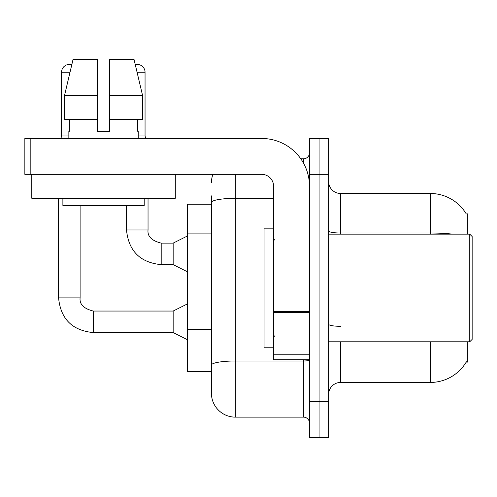 <?xml version="1.0" encoding="UTF-8"?>
<svg xmlns="http://www.w3.org/2000/svg" width="497" height="497" viewBox="0 0 497 497"><rect width="100%" height="100%" fill="white"/><g stroke="black" fill="none" stroke-linecap="round" stroke-linejoin="round"><path stroke-width="0.75" d="M467.366 341.787L467.366 362.12L466.192 362.12L466.403 361.76A41.86 41.86 0 0 1 430.29 382.448L340.594 382.448A11.959 11.959 0 0 0 328.629 394.413M467.366 234.149L467.366 213.816L466.279 213.965A41.86 41.86 0 0 0 430.29 193.482L340.594 193.482A11.959 11.959 0 0 1 328.629 181.523A11.959 11.959 0 0 0 340.594 193.482L340.594 234.149M211.424 204.248L187.506 204.248L187.506 371.688L211.424 371.688L211.424 393.214L211.424 195.874M319.062 401.588L319.062 437.466L328.629 437.466L328.629 401.588L319.062 401.588L319.062 437.466L309.494 437.466L309.494 401.588L319.062 401.588L319.062 174.348L319.062 401.588M309.494 401.588L309.494 138.47L319.062 138.47L319.062 174.348L319.062 138.47L328.629 138.47L328.629 401.588M235.342 174.348L235.342 417.132L303.518 417.132L303.518 359.729M300.797 158.798L303.518 158.798A5.983 5.983 0 0 0 309.494 152.821M211.424 380.056L211.424 369.296M309.494 423.115A5.983 5.983 0 0 0 303.518 417.132M211.424 182.722A23.918 23.918 0 0 1 212.94 174.348M235.342 417.132A23.918 23.918 0 0 1 211.424 393.214M309.494 359.729L273.617 359.729L273.617 311.364L309.494 311.364M309.494 186.307A47.842 47.842 0 0 0 261.658 138.47L30.833 138.47L30.833 174.348L261.658 174.348A11.959 11.959 0 0 1 273.617 186.307L273.617 311.364M30.833 174.348L24.85 174.348L24.85 138.47L30.833 138.47M273.617 228.166L264.05 228.166L264.05 347.77L273.617 347.77M469.758 341.787L472.15 339.395L472.15 236.541L469.758 234.149L469.758 341.787L328.629 341.787M175.304 198.266L31.789 198.266L31.789 174.348L175.304 174.348L175.304 198.266M109.526 131.295L97.567 131.295L109.526 131.295L97.567 131.295L109.526 131.295L109.526 59.534L134.06 59.534L135.29 64.697A7.772 7.772 0 0 1 145.049 72.214L145.049 135.954L145.677 138.47M68.859 135.954L61.566 135.954L61.566 72.214A7.772 7.772 0 0 1 71.773 64.827L64.535 95.412L73.028 59.534L97.567 59.534L97.567 131.295M68.859 131.295L69.381 131.295L68.859 131.295L68.859 138.47M138.228 131.295L137.712 131.295L138.228 131.295L138.228 138.47M137.712 119.336L137.712 131.295M69.381 131.295L69.381 119.336M62.883 198.266L62.883 205.447L144.211 205.447L144.211 198.266M142.558 119.336L142.558 95.412L142.558 119.336L109.526 119.336M97.567 119.336L64.535 119.336L64.535 95.412L97.567 95.412M142.558 95.412L134.06 59.534L142.558 95.412L109.526 95.412M187.506 339.755L173.155 332.58L173.155 311.047L187.506 303.872M58.578 198.266L58.578 297.896L80.104 297.896L80.104 205.447M187.506 271.822L173.155 264.646L173.155 243.12L187.506 235.945M126.511 205.447L126.511 229.962L148.038 229.962L148.038 198.266M138.228 135.954L145.049 135.954M211.424 233.901L187.506 233.901M211.424 329.579L187.506 329.579M340.594 341.787L340.594 382.448M430.29 382.448L430.29 341.787M466.279 213.965A41.86 41.86 0 0 0 430.29 193.482L430.29 233.018L340.594 233.018A11.959 2.075 0 0 1 328.629 230.937M452.717 234.149A41.86 7.269 180 0 0 430.29 233.018L430.29 234.149M328.629 174.348L309.494 174.348M340.594 326.305A11.959 2.075 0 0 1 328.629 324.224M309.494 359.952A5.983 1.037 0 0 1 303.518 360.99L235.342 360.99A23.918 4.156 180 0 0 211.424 365.14M211.424 202.484A23.918 4.156 180 0 1 235.342 198.334L273.617 198.334M303.518 163.146L303.518 158.798M309.494 312.402L273.617 312.402M273.617 354.783L309.494 354.783M173.155 332.58L93.262 332.58C72.22 330.499 60.659 318.937 58.578 297.896C60.659 318.937 72.22 330.499 93.262 332.58C72.22 330.499 60.659 318.937 58.578 297.896C60.659 318.937 72.22 330.499 93.262 332.58C72.22 330.499 60.659 318.937 58.578 297.896C60.659 318.937 72.22 330.499 93.262 332.58C72.22 330.499 60.659 318.937 58.578 297.896C60.659 318.937 72.22 330.499 93.262 332.58C72.22 330.499 60.659 318.937 58.578 297.896C60.659 318.937 72.22 330.499 93.262 332.58C72.22 330.499 60.659 318.937 58.578 297.896C60.659 318.937 72.22 330.499 93.262 332.58L93.262 311.072C83.769 308.662 79.383 304.276 80.104 297.896C79.383 304.276 83.769 308.662 93.262 311.047C83.769 308.662 79.383 304.276 80.104 297.896C79.383 304.276 83.769 308.662 93.262 311.047C83.769 308.662 79.383 304.276 80.104 297.896C79.383 304.276 83.769 308.662 93.262 311.047C83.769 308.662 79.383 304.276 80.104 297.896C79.383 304.276 83.769 308.662 93.262 311.047C83.769 308.662 79.383 304.276 80.104 297.896C79.383 304.276 83.769 308.662 93.262 311.047C83.769 308.662 79.383 304.276 80.104 297.896C79.383 304.276 83.769 308.662 93.262 311.047C83.769 308.662 79.383 304.276 80.104 297.896M61.566 72.214L70.021 72.214M173.155 264.646L161.196 264.646C140.148 262.565 128.586 251.004 126.511 229.962C128.586 251.004 140.148 262.565 161.196 264.646C140.148 262.565 128.586 251.004 126.511 229.962C128.586 251.004 140.148 262.565 161.196 264.646C140.148 262.565 128.586 251.004 126.511 229.962C128.586 251.004 140.148 262.565 161.196 264.646C140.148 262.565 128.586 251.004 126.511 229.962C128.586 251.004 140.148 262.565 161.196 264.646C140.148 262.565 128.586 251.004 126.511 229.962C128.586 251.004 140.148 262.565 161.196 264.646C140.148 262.565 128.586 251.004 126.511 229.962C128.586 251.004 140.148 262.565 161.196 264.646L161.196 243.139C151.697 240.728 147.311 236.342 148.038 229.962C147.311 236.342 151.697 240.728 161.196 243.12C151.697 240.728 147.311 236.342 148.038 229.962C147.311 236.342 151.697 240.728 161.196 243.12C151.697 240.728 147.311 236.342 148.038 229.962C147.311 236.342 151.697 240.728 161.196 243.12C151.697 240.728 147.311 236.342 148.038 229.962C147.311 236.342 151.697 240.728 161.196 243.12C151.697 240.728 147.311 236.342 148.038 229.962C147.311 236.342 151.697 240.728 161.196 243.12C151.697 240.728 147.311 236.342 148.038 229.962C147.311 236.342 151.697 240.728 161.196 243.12L173.155 243.12M137.073 72.214L145.049 72.214M274.81 240.126L273.617 238.933M328.629 234.149L469.758 234.149M274.81 335.804L273.617 337.003M173.155 311.047L93.262 311.047M58.578 297.896C60.659 318.937 72.22 330.499 93.262 332.58M61.566 135.954L60.938 138.47"/></g></svg>
